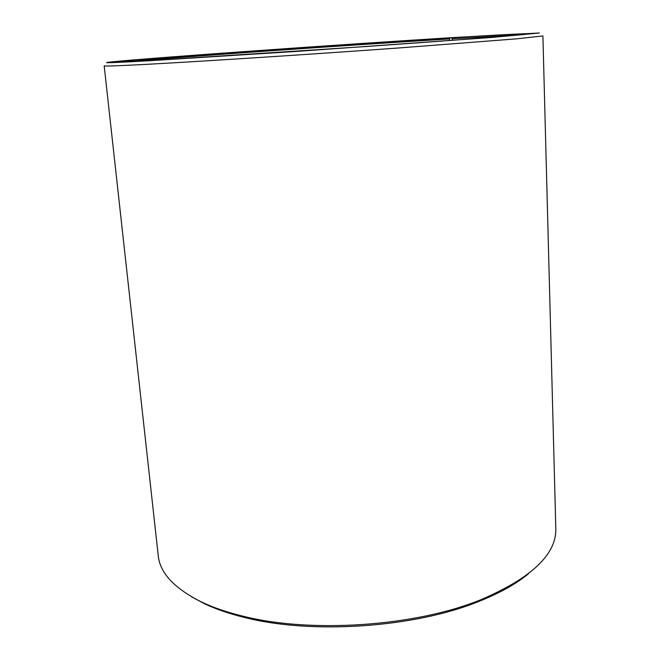 <?xml version="1.0" encoding="UTF-8"?>
<svg xmlns="http://www.w3.org/2000/svg" width="660" height="660" viewBox="0 0 660 660"><rect width="100%" height="100%" fill="white"/><g stroke="black" fill="none" stroke-linecap="round" stroke-linejoin="round"><path stroke-width="0.99" d="M130.911 61.512C181.285 56.818 347.333 45.16 449.51 38.948L450.103 37.843L455.87 37.438M449.576 40.516L449.51 38.948M528.47 573.763C516.12 583.96 499.587 593.183 478.863 601.433C414.62 627.693 311.586 634.722 244.373 617.422C228.995 613.643 215.581 609.031 204.138 603.587L191.466 596.739M555.819 528.586C556.537 554.351 531.49 578.077 480.686 599.783C415.453 626.422 310.588 633.567 242.352 616.036C226.735 612.208 213.13 607.53 201.539 602.019C174.388 588.448 159.951 573.004 158.243 555.687L104.181 65.843C103.942 66.346 118.074 65.843 146.578 64.342C199.32 61.537 308.591 54.483 399.49 47.916L516.392 38.866L542.899 35.937L555.819 528.586M452.026 40.334L452.57 37.694L458.436 37.249L539.426 33L491.543 37.471L295.589 51.472L148.937 60.769C110.228 62.931 98.076 63.277 112.489 61.809C153.392 57.692 342.152 44.418 455.845 37.406M452.57 37.694C508.175 34.262 543.881 32.489 522.613 34.625C505.675 36.341 445.83 40.945 367.042 46.456L158.581 60.035L117.934 61.875L129.946 60.415L222.816 53.196L450.103 37.843M451.96 38.8L515.831 35.269M478.863 601.433L480.686 599.783M244.373 617.422L242.352 616.036"/></g></svg>
